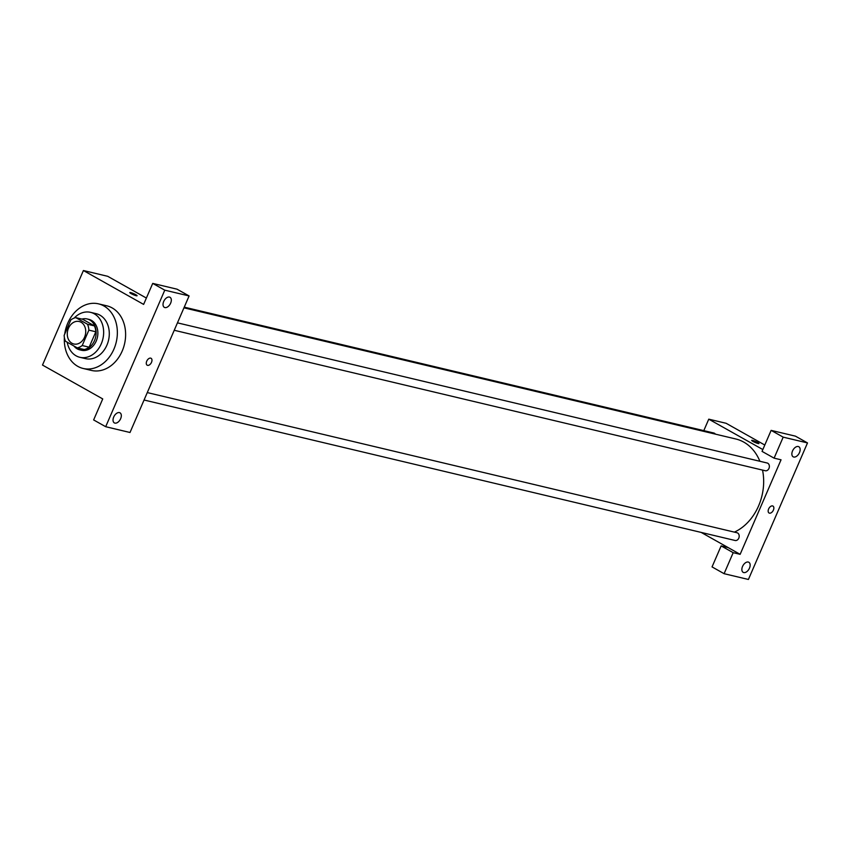 <?xml version="1.0" encoding="UTF-8"?>
<svg xmlns="http://www.w3.org/2000/svg" width="850" height="850" viewBox="0 0 850 850"><rect width="100%" height="100%" fill="white"/><g stroke="black" fill="none" stroke-linecap="round" stroke-linejoin="round"><path stroke-width="1.27" d="M81.047 322.246A11.549 9.074 103.4 0 1 84.989 336.079A11.549 9.074 103.4 0 1 73.833 343.995A11.549 9.074 103.4 0 1 67.671 330.65A11.549 9.074 103.4 0 1 79.177 321.513A11.549 9.074 103.4 0 1 81.047 322.246M70.805 319.972L64.143 335.378A15.512 12.197 103.4 0 0 65.503 341.254L77.286 347.884A15.512 12.197 103.4 0 0 82.206 345.536L88.878 330.129A15.512 12.197 103.4 0 0 87.507 324.254L75.735 317.624A15.512 12.197 103.4 0 0 70.805 319.972M82.206 345.536L89.154 347.193L95.827 331.776L88.878 330.129M87.507 324.254L94.456 325.901L82.684 319.281L75.735 317.624M94.456 325.901A15.512 12.197 103.4 0 1 95.827 331.776M89.154 347.193A15.512 12.197 103.4 0 1 84.235 349.531L77.286 347.884M73.907 345.982A15.884 12.484 -76.6 0 0 79.783 349.86A15.884 12.484 -76.6 0 0 94.499 340.616A15.884 12.484 -76.6 0 0 87.125 318.952A15.884 12.484 -76.6 0 0 81.929 319.101M87.125 318.952L88.868 319.366A15.884 12.484 103.4 0 1 91.439 320.376A15.884 12.484 103.4 0 1 96.231 341.031A15.884 12.484 103.4 0 1 81.526 350.274L79.783 349.86M67.182 342.199A23.099 18.158 -76.6 0 0 79.847 357.297A23.099 18.158 -76.6 0 0 101.256 343.846A23.099 18.158 -76.6 0 0 90.536 312.343A23.099 18.158 -76.6 0 0 74.162 318.081M79.847 357.297L85.499 358.636A23.099 18.158 -76.6 0 0 106.898 345.185A23.099 18.158 -76.6 0 0 96.177 313.682L90.536 312.343M64.377 337.482A33.214 26.106 -76.6 0 0 83.162 368.464A33.214 26.106 -76.6 0 0 113.921 349.138A33.214 26.106 -76.6 0 0 98.515 303.854A33.214 26.106 -76.6 0 0 64.706 334.071M98.515 303.854L106.771 305.809A33.214 26.106 103.4 0 1 112.157 307.923A33.214 26.106 103.4 0 1 122.177 351.103A33.214 26.106 103.4 0 1 91.407 370.43L83.162 368.464M164.773 290.169L105.687 426.711L130.007 432.491L189.093 295.949L177.044 289.181L152.724 283.401L164.773 290.169L189.093 295.949M146.381 298.053L107.727 276.314L83.406 270.534L143.629 304.406L152.724 283.401M83.406 270.534L42.5 365.064L102.733 398.926L93.638 419.932L105.687 426.711M136.202 295.715A3.974 0.542 -156.6 0 1 132.069 294.121A3.974 0.542 -156.6 0 1 129.795 292.581A3.974 0.542 -156.6 0 1 133.652 293.664A3.974 0.542 -156.6 0 1 137.084 295.736A3.974 0.542 -156.6 0 1 136.202 295.715M169.447 297.075A5.78 3.485 -60.7 0 1 170 297.288A5.78 3.485 -60.7 0 1 170.212 304.034A5.78 3.485 -60.7 0 1 164.347 307.36A5.78 3.485 -60.7 0 1 163.901 301.049A5.78 3.485 -60.7 0 1 169.447 297.075M119.446 412.601A5.78 3.485 -60.7 0 1 120.009 412.824A5.78 3.485 -60.7 0 1 120.211 419.56A5.78 3.485 -60.7 0 1 114.346 422.896A5.78 3.485 -60.7 0 1 113.911 416.585A5.78 3.485 -60.7 0 1 119.446 412.601M150.684 358.137A3.974 2.391 -60.7 0 1 151.066 358.286A3.974 2.391 -60.7 0 1 151.215 362.918A3.974 2.391 -60.7 0 1 147.178 365.203A3.974 2.391 -60.7 0 1 146.88 360.868A3.974 2.391 -60.7 0 1 150.684 358.137M147.178 365.203A3.974 2.391 119.3 0 0 151.215 362.918A3.974 2.391 119.3 0 0 151.066 358.286M183.951 307.828L735.803 438.983A49.088 38.579 103.4 0 1 743.761 442.106A49.088 38.579 103.4 0 1 759.879 461.274M762.535 470.092A49.088 38.579 103.4 0 1 734.4 532.121M715.381 434.127A3.984 3.134 -76.6 0 0 713.798 433.011L184.238 307.147M147.273 392.583L736.939 532.727A3.984 3.134 103.4 0 1 737.588 532.982A3.984 3.134 103.4 0 1 738.947 537.753A3.984 3.134 103.4 0 1 735.101 540.483L144.054 400.01M177.448 322.851L767.125 462.995A3.984 3.134 103.4 0 1 767.763 463.239A3.984 3.134 103.4 0 1 769.122 468.01A3.984 3.134 103.4 0 1 765.276 470.741L174.239 330.278M781.044 459.797L740.138 554.327L733.189 552.681L724.094 573.686L748.414 579.466L807.5 442.924L783.179 437.144L774.095 458.15L781.044 459.797M762.832 449.565L708.762 419.167L703.8 430.631M701.176 532.419L740.138 554.327M772.576 505.931A3.974 2.391 -60.7 0 1 772.958 506.079A3.974 2.391 -60.7 0 1 773.096 510.712A3.974 2.391 -60.7 0 1 769.059 513.007A3.974 2.391 -60.7 0 1 768.761 508.672A3.974 2.391 -60.7 0 1 772.576 505.931M748.287 562.052A5.78 3.485 -60.7 0 1 748.839 562.275A5.78 3.485 -60.7 0 1 749.052 569.011A5.78 3.485 -60.7 0 1 743.176 572.347A5.78 3.485 -60.7 0 1 742.741 566.036A5.78 3.485 -60.7 0 1 748.287 562.052M798.278 446.526A5.78 3.485 -60.7 0 1 798.841 446.739A5.78 3.485 -60.7 0 1 799.043 453.486A5.78 3.485 -60.7 0 1 793.178 456.811A5.78 3.485 -60.7 0 1 792.742 450.5A5.78 3.485 -60.7 0 1 798.278 446.526M769.059 513.007A3.974 2.391 119.3 0 0 773.096 510.712A3.974 2.391 119.3 0 0 772.958 506.079M774.095 458.15L762.046 451.382L771.131 430.376L795.451 436.156L807.5 442.924M771.131 430.376L783.179 437.144M728.089 547.559L721.14 545.902L712.045 566.907L724.094 573.686M721.14 545.902L733.189 552.681M764.787 445.028L726.134 423.289L708.762 419.167M758.083 443.509A3.974 0.542 -156.6 0 1 753.95 441.926A3.974 0.542 -156.6 0 1 751.676 440.385A3.974 0.542 -156.6 0 1 755.533 441.469A3.974 0.542 -156.6 0 1 758.965 443.541A3.974 0.542 -156.6 0 1 758.083 443.509M758.965 443.541A3.974 0.542 23.4 0 0 755.533 441.469A3.974 0.542 23.4 0 0 751.676 440.385"/></g></svg>
